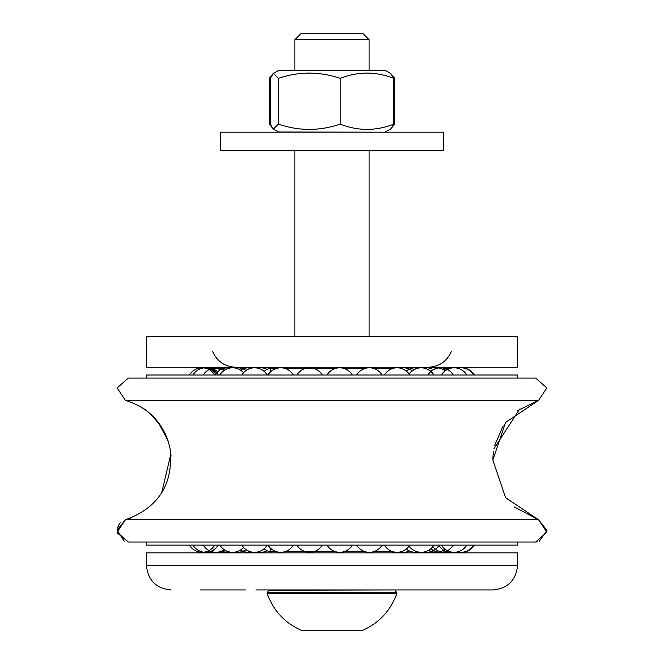 <?xml version="1.0" encoding="UTF-8"?>
<svg xmlns="http://www.w3.org/2000/svg" width="664" height="664" viewBox="0 0 664 664"><rect width="100%" height="100%" fill="white"/><g stroke="black" fill="none" stroke-linecap="round" stroke-linejoin="round"><path stroke-width="1" d="M255.897 589.972L492.497 589.972M200.32 589.972L245.381 589.972M463.663 589.972L408.086 589.972M146.404 552.855L517.58 552.855L517.58 565.222L146.404 565.222L146.404 552.855M430.977 551.593L430.977 552.855M335.27 551.618L285.105 551.618M276.249 551.618L270.132 551.618L270.132 547.85M392.656 551.618L373.824 551.618M364.976 551.618L344.126 551.618M344.126 368.503L364.976 368.503M373.824 368.503L392.656 368.503M271.368 367.258L270.132 368.503L276.249 368.503M285.105 368.503L335.27 368.503M146.404 545.119L517.58 545.119L517.58 542.023L535.657 542.023L128.335 542.023L146.404 542.023L146.404 545.119M130.924 518.011L125.388 519.788L538.595 519.788L505.594 497.676L492.837 460.061L505.586 422.437L538.595 400.326L546.87 387.917L535.657 378.09L546.87 387.917L538.595 400.326L125.388 400.326L117.113 387.917L128.335 378.09L535.657 378.09L546.87 387.917L538.595 400.326L517.505 410.626M146.404 378.09L517.58 378.09L517.58 374.994L146.404 374.994L146.404 378.09M390.714 128.99L394.707 124.127L394.707 78.369L390.714 73.505M369.624 70.318L278.507 70.484L385.485 70.484L390.581 73.43L393.81 78.369C375.932 71.372 358.062 71.372 340.192 78.369C319.583 71.372 298.983 71.372 278.374 78.369L273.402 73.43L270.182 78.369L270.182 124.127L273.402 129.073L269.277 124.127L270.348 124.525M270.348 77.978L269.277 78.369L273.103 73.596L278.507 70.484L294.359 70.318M269.277 124.127L269.277 78.369M390.581 129.073L384.863 132.177L278.507 132.012L273.402 129.073L278.374 124.127C298.983 131.132 319.583 131.132 340.192 124.127C358.062 131.132 375.932 131.132 393.81 124.127L390.88 128.899M278.374 124.127L278.374 78.369M393.81 124.127L393.81 78.369M340.192 124.127L340.192 78.369M309.623 132.177L443.344 132.177L443.344 150.736L220.639 150.736L220.639 132.177L309.623 132.177M294.874 70.318L294.874 39.699L369.109 39.699L369.109 70.318M369.109 39.699L362.619 33.2L301.373 33.2L294.874 39.699M146.404 336.333L517.58 336.333L517.58 367.258L146.404 367.258L146.404 336.333M361 630.617L361.672 630.75C378.837 623.38 390.59 610.905 396.914 593.326L396.864 592.819L396.914 593.326C390.59 610.905 378.837 623.38 361.672 630.75L302.311 630.75C285.147 623.38 273.402 610.905 267.069 593.326L267.119 592.819L396.864 592.819L394.864 589.972L268.588 590.279L267.069 593.326C273.402 610.905 285.147 623.38 302.311 630.75L361.672 630.75C378.837 623.38 390.59 610.905 396.914 593.326L267.069 593.326C273.402 610.905 285.147 623.38 302.311 630.75L351.646 630.8M517.58 565.222C516.119 580.253 507.869 588.503 492.837 589.972C507.869 588.503 516.119 580.253 517.58 565.222C516.119 580.253 507.869 588.503 492.837 589.972M146.404 565.222C147.873 580.253 156.115 588.503 171.146 589.972C156.115 588.503 147.873 580.253 146.404 565.222C147.873 580.253 156.115 588.503 171.146 589.972M233.014 552.855L233.014 552.29M270.132 368.503L270.132 372.263M392.623 367.258L393.594 368.238M392.623 552.855L393.594 551.875M271.368 552.855L270.132 551.618M430.977 368.52L430.977 367.258M233.014 367.823L233.014 367.258M125.388 400.326L117.113 387.917L128.335 378.09L117.113 387.917L125.388 400.326C149.591 407.912 164.506 424.064 170.117 448.798C173.578 484.039 158.671 507.703 125.388 519.788L117.038 530.096L124.21 541.251M128.293 542.023L117.221 532.852M514.417 507.005L538.595 519.788L546.87 532.196L535.657 542.023L537.608 541.857M158.14 422.105L168.075 440.805M171.03 456.176L170.855 454.076L161.626 493.037M503.163 425.831L494.564 445.552M493.394 451.761L492.862 458.409M535.657 542.023L546.87 532.196L538.595 519.788L546.962 530.453L539.102 541.492M120.549 522.502L119.62 523.489M119.47 523.68L117.32 528.104M519.646 409.082L493.85 448.889M144.03 408.875L145.507 409.912M149.599 413.132L160.397 425.201M164.539 432.239L167.129 438.132M125.388 519.788L117.113 532.196L128.335 542.023M278.507 132.012L279.121 132.177L278.507 132.012M385.485 70.484L384.863 70.318L385.485 70.484M268.588 590.279L269.119 589.972L268.588 590.279M278.507 70.484L279.121 70.318L278.507 70.484M267.069 593.326L267.119 592.819L267.069 593.326C273.402 610.905 285.147 623.38 302.311 630.75M396.914 593.326L396.864 592.819L396.914 593.326C390.59 610.905 378.837 623.38 361.672 630.75M369.109 336.333L369.109 150.736M294.874 336.333L294.874 150.736M302.983 630.617L302.543 630.8M212.646 351.447C217.087 361.465 224.781 366.736 235.728 367.258M451.337 351.447C446.897 361.465 439.203 366.736 428.255 367.258M257.574 551.983A14.732 14.732 0 0 0 267.144 550.763A14.732 14.732 0 0 1 257.574 551.983M260.603 367.823A14.732 14.732 0 0 0 257.574 368.138A14.732 14.732 0 0 1 267.144 369.35A14.732 14.732 0 0 0 260.603 367.823M403.38 367.823A14.732 14.732 0 0 0 400.234 368.163A14.732 14.732 0 0 1 412.211 370.753A14.732 14.732 0 0 0 403.38 367.823M400.234 551.958A14.732 14.732 0 0 0 409.439 550.995A14.732 14.732 0 0 1 400.234 551.958M426.487 367.823A14.732 14.732 0 0 0 423.765 368.072A14.732 14.732 0 0 1 431.343 368.644A14.732 14.732 0 0 0 426.487 367.823M444.498 367.823A14.732 14.732 0 0 0 440.348 368.412A14.732 14.732 0 0 1 447.893 368.213A14.732 14.732 0 0 0 444.498 367.823M435.493 549.219A14.732 14.732 0 0 0 449.262 551.502A14.732 14.732 0 0 1 432.878 546.613M213.509 369.084A14.732 14.732 0 0 0 205.798 367.922M456.45 367.823A14.732 14.732 0 0 1 458.193 367.922A14.732 14.732 0 0 0 455.288 367.864M202.188 552.299A14.732 14.732 0 0 0 203.176 552.265A14.732 14.732 0 0 1 202.188 552.299M455.288 552.249A14.732 14.732 0 0 0 458.749 552.116A14.732 14.732 0 0 1 455.288 552.249M202.296 367.823A14.732 14.732 0 0 0 202.188 367.823A14.732 14.732 0 0 1 203.176 367.848A14.732 14.732 0 0 0 202.296 367.823M210.123 552.066A14.732 14.732 0 0 0 214.264 552.216A14.732 14.732 0 0 1 207.392 551.303M458.193 552.191A14.732 14.732 0 0 0 460.492 552.282A14.732 14.732 0 0 1 457.031 552.008M216.099 368.213A14.732 14.732 0 0 0 210.123 368.047M438.887 545.526A14.732 14.732 0 0 0 452.649 552.232A14.732 14.732 0 0 1 438.638 545.119M242.991 551.236A14.732 14.732 0 0 0 251.39 552.008A14.732 14.732 0 0 1 240.526 549.958M431.343 551.469A14.732 14.732 0 0 0 443.743 550.215M240.526 370.155A14.732 14.732 0 0 1 251.515 368.13A14.732 14.732 0 0 0 242.991 368.885M415.498 367.823A14.732 14.732 0 0 1 418.27 368.08A14.732 14.732 0 0 0 406.293 371.051M296.941 545.119A14.732 14.732 0 0 0 322.231 545.119M322.231 374.994A14.732 14.732 0 0 0 296.941 374.994M268.032 545.119A14.732 14.732 0 0 0 293.322 545.119M293.322 374.994A14.732 14.732 0 0 0 268.032 374.994M393.694 368.213A14.732 14.732 0 0 0 393.536 368.18A14.732 14.732 0 0 1 396.947 367.823M241.887 545.119A14.732 14.732 0 0 0 267.185 545.119M267.185 374.994A14.732 14.732 0 0 0 241.887 374.994M219.925 545.119A14.732 14.732 0 0 0 243.555 547.385M406.293 549.062A14.732 14.732 0 0 0 418.27 552.033M243.555 372.728A14.732 14.732 0 0 0 219.925 374.994M445.162 370.861A14.732 14.732 0 0 0 436.198 367.823M203.317 545.119A14.732 14.732 0 0 0 224.266 549.734M428.728 550.257A14.732 14.732 0 0 0 445.112 549.294M224.266 370.379A14.732 14.732 0 0 0 203.317 374.994M452.699 367.889A14.732 14.732 0 0 0 443.743 369.898M192.967 545.119A14.732 14.732 0 0 0 218.265 545.119M218.265 374.994A14.732 14.732 0 0 0 192.967 374.994M460.467 367.831A14.732 14.732 0 0 0 457.031 368.105M189.431 545.119A14.732 14.732 0 0 0 214.729 545.119M214.729 374.994A14.732 14.732 0 0 0 189.431 374.994M474.337 374.994A14.732 14.732 0 0 0 461.364 367.823M203.815 552.191A14.732 14.732 0 0 0 218.19 545.119M461.364 552.29A14.732 14.732 0 0 0 474.337 545.119M218.19 374.994A14.732 14.732 0 0 0 203.815 367.922M208.952 550.589A14.732 14.732 0 0 0 224.2 549.684M224.2 370.429A14.732 14.732 0 0 0 208.952 369.524M224.1 549.75A14.732 14.732 0 0 0 232.475 552.299M232.475 367.823A14.732 14.732 0 0 0 219.726 374.994M243.431 547.518A14.732 14.732 0 0 0 254.412 552.299M423.873 552.058A14.732 14.732 0 0 0 439.136 545.119M254.412 367.823A14.732 14.732 0 0 0 243.431 372.595M267.75 545.119A14.732 14.732 0 0 0 270.132 548.124M270.132 371.989A14.732 14.732 0 0 0 267.75 374.994M393.544 551.925A14.732 14.732 0 0 0 396.947 552.299M409.057 546.14A14.732 14.732 0 0 0 421.142 552.299M433.683 374.994A14.732 14.732 0 0 0 409.057 373.973M246.02 370.529A14.732 14.732 0 0 0 235.031 368.03M430.853 548.738A14.732 14.732 0 0 0 447.237 550.639M235.031 552.091A14.732 14.732 0 0 0 245.896 549.668M447.287 369.499A14.732 14.732 0 0 0 427.807 374.994M223.635 368.412A14.732 14.732 0 0 0 211.766 369.997M441.369 545.119A14.732 14.732 0 0 0 454.068 552.299M217.659 552.182A14.732 14.732 0 0 0 223.635 551.701M454.068 367.823A14.732 14.732 0 0 0 441.369 374.994M217.659 371.848A14.732 14.732 0 0 0 207.542 367.823M473.689 545.119A14.732 14.732 0 0 1 457.587 551.884A14.732 14.732 0 0 0 461.024 552.299M205.798 552.191A14.732 14.732 0 0 0 211.683 551.701M461.024 367.823A14.732 14.732 0 0 0 457.571 368.229M473.689 374.994A14.732 14.732 0 0 0 461.048 367.823M215.916 373.824A14.732 14.732 0 0 0 203.068 367.856M441.477 545.119A14.732 14.732 0 0 0 466.767 545.119M203.068 552.265A14.732 14.732 0 0 0 209.94 551.07M466.767 374.994A14.732 14.732 0 0 0 441.477 374.994M220.249 369.898A14.732 14.732 0 0 0 207.392 368.81M430.936 548.671A14.732 14.732 0 0 0 453.263 545.119M453.263 374.994A14.732 14.732 0 0 0 427.973 374.994M230.176 368.014A14.732 14.732 0 0 0 215.144 374.994M409.165 545.982A14.732 14.732 0 0 0 433.899 545.119M221.809 551.029A14.732 14.732 0 0 0 230.176 552.099M433.899 374.994A14.732 14.732 0 0 0 409.165 374.131M384.439 545.119A14.732 14.732 0 0 0 409.729 545.119M409.729 374.994A14.732 14.732 0 0 0 384.439 374.994M270.447 368.18A14.732 14.732 0 0 0 264.114 371.359M356.751 545.119A14.732 14.732 0 0 0 382.049 545.119M264.114 548.755A14.732 14.732 0 0 0 270.447 551.933M382.049 374.994A14.732 14.732 0 0 0 356.751 374.994M327.053 545.119A14.732 14.732 0 0 0 352.343 545.119M352.343 374.994A14.732 14.732 0 0 0 327.053 374.994"/></g></svg>
